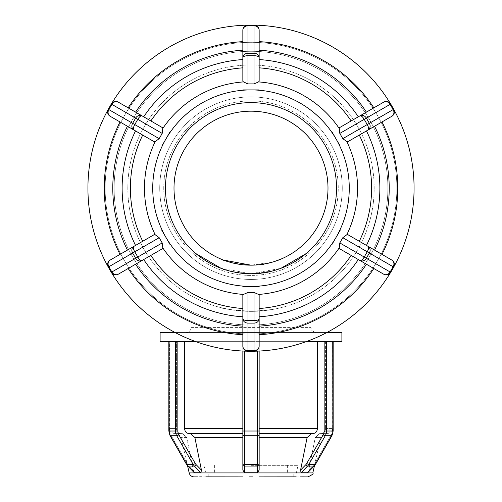 <?xml version="1.0" encoding="UTF-8"?>
<svg xmlns="http://www.w3.org/2000/svg" width="502" height="502" viewBox="0 0 502 502"><rect width="100%" height="100%" fill="white"/><g stroke="black" fill="none" stroke-linecap="round" stroke-linejoin="round"><path stroke-width="0.38" stroke-dasharray="2.51 1.88" d="M221.056 307.67C222.832 308.918 232.815 310.148 251 311.365L272.172 309.533L280.944 307.67L272.172 309.533L251 311.365L229.828 309.533L221.056 307.67L221.056 259.107C219.638 260.507 255.035 269.725 272.172 262.201C291.166 254.407 276.746 264.027 251 265.169A76.994 76.994 0 0 0 327.994 188.175A76.994 76.994 0 0 0 251 111.18A76.994 76.994 0 0 0 174.006 188.175A76.994 76.994 0 0 0 251 265.169L272.178 262.201L280.944 259.107L280.944 307.67M223.359 260.036L221.056 259.107M251 325.051A136.877 136.877 0 0 0 369.541 119.74A136.877 136.877 0 0 0 132.459 119.74A136.877 136.877 0 0 0 251 325.051A136.877 136.877 0 0 0 369.541 119.74A136.877 136.877 0 0 0 132.459 119.74A136.877 136.877 0 0 0 251 325.051A136.877 136.877 0 0 1 132.459 119.74A136.877 136.877 0 0 1 369.541 119.74A136.877 136.877 0 0 1 251 325.051A136.877 136.877 0 0 0 369.541 119.74A136.877 136.877 0 0 0 132.459 119.74A136.877 136.877 0 0 0 251 325.051M251 311.365A123.191 123.191 0 0 0 357.688 126.579A123.191 123.191 0 0 0 144.312 126.579A123.191 123.191 0 0 0 251 311.365A123.191 123.191 0 0 0 357.688 126.579A123.191 123.191 0 0 0 144.312 126.579A123.191 123.191 0 0 0 251 311.365M135.653 258.26A5.133 4.443 -120 0 0 142.072 260.482A5.133 1.983 60 0 1 137.786 257.024L135.653 258.26L132.635 253.027L134.768 251.797A5.133 1.983 60 0 1 133.915 246.356A5.133 4.443 -120 0 0 132.635 253.027L108.859 266.75A5.133 4.443 60 0 1 110.139 260.086A5.133 5.133 0 0 0 108.263 267.095L108.859 266.75L111.877 271.984L111.281 272.329A5.133 5.133 0 0 0 118.296 274.205A5.133 4.443 60 0 1 111.877 271.984L135.653 258.26M162.422 248.735L128.167 268.507A146.766 146.766 0 0 0 242.849 334.715A146.766 146.766 0 0 1 128.167 268.507L118.296 274.205A5.133 5.133 0 0 1 111.281 272.329L108.263 267.095A163.075 163.075 0 0 0 109.775 269.712L108.263 267.095A163.075 163.075 0 0 0 251 351.249L247.982 351.249A5.133 5.133 0 0 1 247.329 351.212A163.075 163.075 0 0 0 251 351.249A163.075 163.075 0 0 0 392.225 269.712L390.719 272.329L390.123 271.984A5.133 4.443 -60 0 1 383.704 274.205A5.133 5.133 0 0 0 390.719 272.329A5.133 5.133 0 0 1 390.355 272.868A5.133 5.133 0 0 0 390.719 272.329L392.225 269.712A163.075 163.075 0 0 0 394.026 266.512A5.133 5.133 0 0 1 393.737 267.095A5.133 5.133 0 0 0 394.026 266.512A163.075 163.075 0 0 0 394.026 109.838A5.133 5.133 0 0 0 393.737 109.254L393.141 109.599A5.133 4.443 -120 0 1 391.861 116.263A5.133 5.133 0 0 0 394.026 109.838A163.075 163.075 0 0 0 392.225 106.637L393.737 109.254A5.133 5.133 0 0 1 391.861 116.263L368.085 129.993A5.133 4.443 60 0 0 369.365 123.323L367.232 124.559A5.133 1.983 -120 0 1 368.085 129.993L381.984 121.967A146.766 146.766 0 0 1 381.984 254.382L368.085 246.356A5.133 1.983 -60 0 1 367.232 251.797L369.365 253.027A5.133 4.443 120 0 0 368.085 246.356L391.861 260.086A5.133 4.443 -60 0 1 393.141 266.75L393.737 267.095L390.719 272.329M110.139 116.263A5.133 5.133 0 0 1 108.263 109.254A5.133 5.133 0 0 0 110.139 116.263L120.016 121.967L110.139 116.263A5.133 5.133 0 0 1 107.974 109.838A163.075 163.075 0 0 0 111.645 272.868A5.133 5.133 0 0 1 111.281 272.329L108.263 267.095A5.133 5.133 0 0 1 110.139 260.086L120.016 254.382A146.766 146.766 0 0 1 120.016 121.967L133.915 129.993A5.133 1.983 120 0 1 134.768 124.559L132.635 123.323A5.133 4.443 -60 0 0 133.915 129.993L110.139 116.263A5.133 4.443 120 0 1 108.859 109.599L108.263 109.254L111.281 104.021L111.877 104.366A5.133 4.443 120 0 1 118.296 102.144A5.133 5.133 0 0 0 111.281 104.021A5.133 5.133 0 0 1 111.645 103.481A163.075 163.075 0 0 0 109.775 106.637L111.281 104.021A5.133 5.133 0 0 1 111.645 103.481A163.075 163.075 0 0 0 107.974 109.838A5.133 5.133 0 0 1 108.263 109.254L111.281 104.021M159.178 237.703L134.768 251.797L137.786 257.024L162.196 242.93L159.178 237.703L155.187 234.748A106.531 106.531 0 0 1 155.187 141.608L159.178 138.652L162.196 133.419L162.761 128.487A106.531 106.531 0 0 1 243.426 81.914L246.394 83.57M247.982 292.459L247.982 320.646A5.133 1.983 0 0 1 242.849 318.663A5.133 4.443 180 0 0 247.982 323.112L247.982 320.646L254.018 320.646L254.018 323.112A5.133 4.443 180 0 0 259.151 318.663A5.133 1.983 0 0 1 254.018 320.646L254.018 292.459L247.982 292.459L243.426 294.436A106.531 106.531 0 0 1 162.761 247.869L162.221 242.968M162.196 133.419L137.786 119.325A5.133 1.983 120 0 1 142.072 115.868A5.133 4.443 -60 0 0 135.653 118.089L137.786 119.325L134.768 124.559L159.178 138.652M111.645 103.481A5.133 5.133 0 0 1 118.296 102.144A5.133 5.133 0 0 0 111.645 103.481A163.075 163.075 0 0 1 247.329 25.144A5.133 5.133 0 0 1 247.982 25.1A5.133 5.133 0 0 0 242.849 30.233A5.133 4.443 180 0 1 247.982 25.79L247.982 25.1L254.018 25.1A5.133 5.133 0 0 1 254.671 25.144A163.075 163.075 0 0 0 251 25.1L254.018 25.1L254.018 25.79A5.133 4.443 180 0 1 259.151 30.233A5.133 5.133 0 0 0 254.018 25.1A5.133 5.133 0 0 1 254.671 25.144A163.075 163.075 0 0 0 247.329 25.144A5.133 5.133 0 0 0 242.849 30.233L242.849 57.686A5.133 1.983 180 0 1 247.982 55.703L247.982 53.243A5.133 4.443 0 0 0 242.849 57.686L242.849 41.635A146.766 146.766 0 0 0 128.167 107.842L162.422 127.621L128.167 107.842A146.766 146.766 0 0 1 242.849 41.635A146.766 146.766 0 0 0 128.167 107.842L162.422 127.621M247.982 83.89L254.018 83.89L254.018 55.703A5.133 1.983 180 0 1 259.151 57.686A5.133 4.443 0 0 0 254.018 53.243L254.018 55.703L247.982 55.703L247.982 83.89L247.36 83.859M339.578 127.621L373.833 107.842A146.766 146.766 0 0 0 259.151 41.635A146.766 146.766 0 0 1 373.833 107.842A146.766 146.766 0 0 0 259.151 41.635L259.151 30.233A5.133 5.133 0 0 0 254.671 25.144A163.075 163.075 0 0 1 390.355 103.481A5.133 5.133 0 0 1 390.719 104.021A5.133 5.133 0 0 0 383.704 102.144A5.133 4.443 -120 0 1 390.123 104.366L390.719 104.021L392.225 106.637A163.075 163.075 0 0 0 390.355 103.481A5.133 5.133 0 0 0 383.704 102.144L359.928 115.868A5.133 1.983 -120 0 1 364.214 119.325L366.347 118.089A5.133 4.443 60 0 0 359.928 115.868L383.704 102.144A5.133 5.133 0 0 1 390.719 104.021L392.225 106.637A163.075 163.075 0 0 0 390.355 103.481M339.779 133.381L342.822 138.652L367.232 124.559L364.214 119.325L339.804 133.419L339.239 128.487A106.531 106.531 0 0 0 258.574 81.914L254.068 83.897M247.982 25.1L251 25.1A163.075 163.075 0 0 0 247.329 25.144A5.133 5.133 0 0 1 247.982 25.1L254.018 25.1M342.822 138.652L346.813 141.608A106.531 106.531 0 0 1 346.813 234.748L342.822 237.703L339.804 242.93L339.239 247.869A106.531 106.531 0 0 1 258.574 294.436L259.151 295.163L259.151 346.116A5.133 5.133 0 0 1 254.018 351.249A5.133 5.133 0 0 0 259.151 346.116L259.151 334.715A146.766 146.766 0 0 0 373.833 268.507L383.704 274.205A5.133 5.133 0 0 0 390.355 272.868A163.075 163.075 0 0 0 394.026 266.512A5.133 5.133 0 0 0 391.861 260.086L381.984 254.382A146.766 146.766 0 0 0 381.984 121.967L347.735 141.74M107.974 266.512A163.075 163.075 0 0 1 172.374 45.305A163.075 163.075 0 0 1 393.712 109.267A163.075 163.075 0 0 0 392.225 106.637L390.719 104.021M339.804 242.93L364.214 257.024A5.133 1.983 -60 0 1 359.928 260.482A5.133 4.443 120 0 0 366.347 258.26L364.214 257.024L367.232 251.797L342.822 237.703M390.355 272.868A5.133 5.133 0 0 1 383.704 274.205L373.833 268.507A146.766 146.766 0 0 1 259.151 334.715L259.151 295.163L259.151 334.715A146.766 146.766 0 0 0 373.833 268.507L339.578 248.735M161.826 230.249L169.958 244.38M169.971 131.982L161.82 146.101M259.151 89.914L242.849 89.914M340.174 146.107L332.029 131.982M332.042 244.38L340.18 230.249M154.265 141.74L120.016 121.967A146.766 146.766 0 0 0 120.016 254.382L133.915 246.356M135.59 264.221A138.213 138.213 0 0 0 242.849 326.149L242.849 334.715A146.766 146.766 0 0 1 128.167 268.507A146.766 146.766 0 0 0 242.849 334.715L242.849 346.116A5.133 5.133 0 0 0 247.982 351.249L247.982 350.565A5.133 4.443 0 0 1 242.849 346.116A5.133 5.133 0 0 0 247.982 351.249L251 351.249A163.075 163.075 0 0 0 394.026 109.838M118.296 274.205A5.133 5.133 0 0 1 111.645 272.868A163.075 163.075 0 0 0 251 351.249L247.982 351.249M242.849 286.46L259.151 286.46M254.018 292.459L258.574 294.436M242.849 326.149L242.849 295.163L243.426 294.436M175.43 231.805A87.26 87.26 0 0 0 326.57 231.805A87.26 87.26 0 0 0 251 100.915A87.26 87.26 0 0 0 175.43 231.805A87.26 87.26 0 0 0 326.57 231.805A87.26 87.26 0 0 0 251 100.915A87.26 87.26 0 0 0 175.43 231.805M251 96.905A91.27 91.27 0 0 0 171.96 233.813A91.27 91.27 0 0 0 330.04 233.813A91.27 91.27 0 0 0 251 96.905A91.27 91.27 0 0 0 171.96 233.813A91.27 91.27 0 0 0 330.04 233.813A91.27 91.27 0 0 0 251 96.905M383.704 274.205L373.833 268.507A146.766 146.766 0 0 1 259.151 334.715L259.151 346.116A5.133 4.443 0 0 1 254.018 350.565L254.018 351.249A5.133 5.133 0 0 0 254.671 351.212A163.075 163.075 0 0 1 251 351.249A163.075 163.075 0 0 0 392.225 106.637A163.075 163.075 0 0 0 109.775 106.637A163.075 163.075 0 0 0 251 351.249L254.018 351.249M251 273.722A85.547 85.547 0 0 0 336.547 188.175A85.547 85.547 0 0 0 251 102.628A85.547 85.547 0 0 0 165.453 188.175A85.547 85.547 0 0 0 251 273.722A85.547 85.547 0 0 0 336.547 188.175A85.547 85.547 0 0 0 251 102.628A85.547 85.547 0 0 0 165.453 188.175A85.547 85.547 0 0 0 251 273.722A85.547 85.547 0 0 0 336.547 188.175A85.547 85.547 0 0 0 251 102.628A85.547 85.547 0 0 0 165.453 188.175A85.547 85.547 0 0 0 251 273.722A85.547 85.547 0 0 0 336.547 188.175A85.547 85.547 0 0 0 251 102.628A85.547 85.547 0 0 0 165.453 188.175A85.547 85.547 0 0 0 251 273.722A85.547 85.547 0 0 0 336.547 188.175A85.547 85.547 0 0 0 251 102.628A85.547 85.547 0 0 0 165.453 188.175A85.547 85.547 0 0 0 251 273.722A85.547 85.547 0 0 0 336.547 188.175A85.547 85.547 0 0 0 251 102.628A85.547 85.547 0 0 0 165.453 188.175A85.547 85.547 0 0 0 251 273.722A85.547 85.547 0 0 0 336.547 188.175A85.547 85.547 0 0 0 251 102.628A85.547 85.547 0 0 0 165.453 188.175A85.547 85.547 0 0 0 251 273.722L272.178 271.061L280.944 268.313L251 273.722L221.056 268.306C222.825 270.164 232.802 271.965 251 273.722C276.721 272.686 291.185 264.127 272.172 271.061C255.029 277.807 219.65 269.536 221.056 268.313L221.056 474.013L293.777 474.013L208.223 474.013L296.054 474.013L221.056 474.013M251 334.037A145.856 145.856 0 0 0 377.316 115.247A145.856 145.856 0 0 0 124.684 115.247A145.856 145.856 0 0 0 251 334.037A145.856 145.856 0 0 0 377.316 115.247A145.856 145.856 0 0 0 124.684 115.247A145.856 145.856 0 0 0 251 334.037M135.54 130.928A128.87 128.87 0 0 0 135.54 245.422L154.265 234.61M118.296 102.144L128.167 107.842A146.766 146.766 0 0 1 242.849 41.635L242.849 50.2A138.213 138.213 0 0 0 135.59 112.128M358.302 116.809A128.87 128.87 0 0 0 259.151 59.562L259.151 81.186M383.704 102.144L373.833 107.842A146.766 146.766 0 0 0 259.151 41.635L259.151 57.686M347.735 234.61L391.861 260.086A5.133 5.133 0 0 1 394.026 266.512M111.281 272.329L109.775 269.712A163.075 163.075 0 0 0 111.645 272.868M108.263 109.254L109.775 106.637A163.075 163.075 0 0 0 107.974 109.838M242.849 81.186L242.849 50.2M381.984 254.382A146.766 146.766 0 0 0 381.984 121.967A146.766 146.766 0 0 1 381.984 254.382M120.016 121.967A146.766 146.766 0 0 0 120.016 254.382A146.766 146.766 0 0 1 120.016 121.967M193.923 472.144L193.283 470.085L194.5 472.733L200.938 472.733L194.443 466.094A1.713 0.64 135.6 0 0 196.282 464.814L201.434 470.085L194.889 437.568L242.849 437.568L242.849 470.085L242.849 341.624L242.849 470.085L244.556 472.733L257.444 472.733L259.151 470.085L259.151 433.59L312.947 433.59L311.472 433.59L307.111 437.568L300.566 470.085L305.718 464.814A1.713 0.64 44.4 0 0 307.557 466.094L301.062 472.733L307.5 472.733L314.001 466.094L307.557 466.094A8.553 7.411 -90 0 0 308.824 464.413A1.713 0.471 29.8 0 1 306.735 463.465L323.175 434.795A1.713 0.471 29.8 0 0 325.265 435.736L308.824 464.413L315.269 464.413L331.709 435.736L325.265 435.736A8.553 7.411 -90 0 0 326.495 431.017L333.165 431.017L332.311 431.017L332.311 341.624L325.572 341.624L333.165 341.624L325.748 341.624L326.495 341.624L326.495 431.017L324.16 431.017L324.16 341.624L329.72 341.624L326.495 341.624M315.476 464.055A1.713 0.471 29.8 0 0 314.892 463.465A1.713 0.471 -150.2 0 1 315.52 464.319A1.713 0.471 -150.2 0 1 315.269 464.413A8.553 7.411 90 0 1 314.001 466.094A1.713 0.64 -135.6 0 0 314.239 466.013L307.776 472.62L308.717 470.085L308.077 472.144M324.16 341.624L244.556 341.624L259.151 341.624L259.151 470.085M331.904 435.372A1.713 0.471 29.8 0 0 331.326 434.795A1.713 0.471 -150.2 0 1 331.954 435.642A1.713 0.471 -150.2 0 1 331.709 435.736A8.553 7.411 90 0 0 332.939 431.017L332.939 341.624L329.72 341.624L341.893 341.624M332.939 341.624L332.311 341.624L332.311 431.017A6.846 5.93 -90 0 1 331.326 434.795A6.846 5.93 -90 0 0 332.311 431.017L333.165 431.017M194.889 437.568L190.528 433.59L189.053 433.59C186.349 433.289 184.855 431.576 184.585 428.457L184.585 341.624L251 341.624L195.805 341.624M175.505 341.624L172.28 341.624L175.505 341.624L175.505 431.017L177.84 431.017A6.846 5.93 -90 0 0 178.825 434.795A1.713 0.471 150.2 0 1 176.735 435.736L170.291 435.736L186.731 464.413L193.176 464.413L176.735 435.736A8.553 7.411 90 0 1 175.505 431.017L169.061 431.017A8.553 7.411 -90 0 0 170.291 435.736A1.713 0.471 -29.8 0 1 170.046 435.642A1.713 0.471 -29.8 0 1 170.674 434.795A6.846 5.93 90 0 1 169.689 431.017L169.689 341.624L176.428 341.624L168.835 341.624L169.061 431.017L169.689 431.017L169.689 341.624L168.835 341.624L172.28 341.624L169.061 341.624M178.825 434.795L195.265 463.465A1.713 0.471 150.2 0 1 193.176 464.413A8.553 7.411 90 0 0 194.443 466.094L187.999 466.094A8.553 7.411 -90 0 1 186.731 464.413A1.713 0.471 -29.8 0 1 186.48 464.319L194.5 472.733L187.999 466.094A1.713 0.64 -44.4 0 1 187.761 466.013A1.713 0.64 -44.4 0 1 188.124 464.814A6.846 5.93 90 0 1 187.108 463.465L170.674 434.795L187.108 463.465A6.846 5.93 90 0 0 188.124 464.814L193.283 470.085L186.731 437.568L193.283 470.085L188.124 464.814A1.713 0.64 135.6 0 0 187.679 465.749M184.585 341.624L243.583 341.624L168.835 341.624L168.835 431.017L169.689 431.017A6.846 5.93 90 0 0 170.674 434.795A1.713 0.471 150.2 0 0 170.096 435.372M298.094 476.9L296.13 476.869L298.094 476.9M315.269 437.568L308.717 470.085L315.269 437.568L319.63 433.59L315.269 437.568L320.979 437.568L315.269 437.568M321.098 433.59L319.63 433.59L321.098 433.59C323.809 433.289 325.296 431.576 325.572 428.457C325.296 431.576 323.809 433.289 321.098 433.59L327.674 433.59L321.098 433.59M325.572 341.624L325.572 428.457L325.572 341.624L332.807 341.624L325.572 341.624M304.281 476.869L302.311 476.9L304.281 476.869M296.167 476.862L304.281 476.9M317.415 428.457C317.145 431.576 315.651 433.289 312.947 433.59L259.151 433.59L259.151 341.624L317.415 341.624L317.415 428.457L259.151 428.457M249.325 476.9L252.675 476.9M205.833 476.862L194.186 476.9M182.37 433.59L186.731 437.568L182.37 433.59L176.02 433.59L182.37 433.59M176.428 428.457C176.704 431.576 178.191 433.289 180.902 433.59C178.191 433.289 176.704 431.576 176.428 428.457L176.428 341.624L176.428 428.457L169.193 428.457L176.428 428.457M197.719 476.9L201.722 476.9M199.689 476.9L200.925 476.9M190.528 433.59L242.849 433.59L189.053 433.59L242.849 433.59L242.849 431.017L244.556 431.017L244.556 435.736A1.713 0.948 0 0 1 242.849 434.795M176.428 341.624L169.193 341.624L176.428 341.624M160.107 341.624L168.835 341.624M242.849 351.049L242.849 341.624L242.849 351.049M317.415 341.624L259.151 341.624L259.151 351.049L259.151 341.624L258.417 341.624L306.195 341.624M180.902 433.59L174.326 433.59L180.902 433.59M319.63 433.59L325.98 433.59L319.63 433.59M307.814 476.9L259.151 476.9M242.849 476.9L201.798 476.9M244.556 351.124L244.556 431.017L259.151 431.017L259.151 433.59L311.472 433.59M185.985 332.537L316.015 332.537L185.985 332.537A5.133 5.133 0 0 0 191.118 327.404L310.882 327.404L191.118 327.404L191.118 249.268C191.042 250.103 217.542 274.864 251 273.722C284.458 274.864 310.958 250.103 310.882 249.268C310.958 250.103 284.458 274.864 251 273.722C217.542 274.864 191.042 250.103 191.118 249.268L195.843 253.566M306.157 253.566L310.882 249.268L310.882 327.404C311.98 328.967 308.774 329.908 316.015 332.537M251 476.9L293.777 476.9L251 476.9M160.107 332.537L341.893 332.537M326.852 332.537L175.148 332.537M251 465.348L298.05 465.348L251 465.348M110.139 260.086A5.133 5.133 0 0 0 108.263 267.095M132.635 123.323L135.653 118.089L111.877 104.366L108.859 109.599L132.635 123.323M247.982 53.243L254.018 53.243L254.018 25.79L247.982 25.79L247.982 53.243M366.347 118.089L369.365 123.323L393.141 109.599L390.123 104.366L366.347 118.089M391.861 116.263A5.133 5.133 0 0 0 393.737 109.254M369.365 253.027L366.347 258.26L390.123 271.984L393.141 266.75L369.365 253.027M393.737 267.095A5.133 5.133 0 0 0 391.861 260.086M259.151 326.149A138.213 138.213 0 0 0 366.41 264.221M374.567 250.103A138.213 138.213 0 0 0 374.567 126.253M366.41 112.128A138.213 138.213 0 0 0 259.151 50.2M127.433 126.253A138.213 138.213 0 0 0 127.433 250.103M358.302 259.54A128.87 128.87 0 0 1 259.151 316.787M366.46 130.928A128.87 128.87 0 0 1 366.46 245.422M143.697 116.809A128.87 128.87 0 0 1 242.849 59.562M242.849 316.787A128.87 128.87 0 0 1 143.697 259.54M259.151 308.504A120.605 120.605 0 0 0 351.136 255.405M359.288 241.28A120.605 120.605 0 0 0 359.288 135.069M351.136 120.951A120.605 120.605 0 0 0 259.151 67.845M242.849 67.845A120.605 120.605 0 0 0 150.864 120.951M142.712 135.069A120.605 120.605 0 0 0 142.712 241.28M150.864 255.405A120.605 120.605 0 0 0 242.849 308.504M349.267 188.175A98.266 98.266 0 0 0 165.898 139.041A98.266 98.266 0 0 0 251 286.441A98.266 98.266 0 0 0 349.267 188.175M254.018 323.112L247.982 323.112L247.982 350.565L254.018 350.565L254.018 323.112M314.892 463.465L331.326 434.795L314.892 463.465A6.846 5.93 -90 0 1 313.875 464.814A6.846 5.93 -90 0 0 314.892 463.465M314.321 465.749A1.713 0.64 44.4 0 0 313.875 464.814L308.717 470.085L313.875 464.814A1.713 0.64 -135.6 0 1 314.239 466.013L320.979 437.568C319.918 436.909 321.587 435.585 325.98 433.59M323.175 434.795A6.846 5.93 90 0 0 324.16 431.017M305.718 464.814A6.846 5.93 90 0 0 306.735 463.465M257.444 472.733L257.444 466.094L244.556 466.094L244.556 464.413L257.444 464.413L257.444 435.736L244.556 435.736L244.556 464.413A1.713 0.948 0 0 1 242.849 463.465M244.556 472.733L244.556 466.094A1.713 1.28 0 0 1 242.849 464.814M259.151 464.814A1.713 1.28 180 0 1 257.444 466.094L257.444 464.413A1.713 0.948 180 0 0 259.151 463.465M259.151 434.795A1.713 0.948 180 0 1 257.444 435.736L257.444 351.124M186.48 464.319A1.713 0.471 -29.8 0 1 187.108 463.465A1.713 0.471 150.2 0 0 186.524 464.055M195.265 463.465A6.846 5.93 -90 0 0 196.282 464.814M177.84 341.624L177.84 431.017M184.585 428.457L242.849 428.457M325.572 428.457L332.807 428.457L325.572 428.457M186.731 437.568L181.021 437.568L186.731 437.568M307.111 437.568L259.151 437.568M189.185 472.922L312.815 472.922M169.193 341.624L169.193 428.457C170.172 429.932 167.273 431.105 174.326 433.59M332.807 341.624L332.807 428.457C331.828 429.932 334.727 431.105 327.674 433.59M187.535 465.768L181.021 437.568C182.082 436.909 180.413 435.585 176.02 433.59M293.777 476.9L293.777 474.013M208.223 474.013L208.223 476.9M296.054 474.013L298.05 465.348M203.95 465.348L205.945 474.013M214.643 465.348L214.643 474.013M287.357 465.348L287.357 474.013M280.944 474.013L280.944 268.313"/><path stroke-width="0.75" d="M251 265.169A76.994 76.994 0 0 0 327.994 188.175A76.994 76.994 0 0 0 251 111.18A76.994 76.994 0 0 0 174.006 188.175A76.994 76.994 0 0 0 251 265.169L223.359 260.036M154.265 234.61L155.187 234.748L154.265 234.61L133.915 246.356A5.133 1.983 60 0 0 134.768 251.797L132.635 253.027A5.133 4.443 -120 0 1 133.915 246.356L110.139 260.086A5.133 5.133 0 0 0 107.974 266.512A163.075 163.075 0 0 0 108.288 267.083A5.133 5.133 0 0 1 107.974 266.512A163.075 163.075 0 0 0 108.288 267.083L111.281 272.329L111.877 271.984A5.133 4.443 60 0 0 118.296 274.205A5.133 5.133 0 0 1 111.281 272.329M162.196 242.93L137.786 257.024L134.768 251.797L159.178 237.703L162.196 242.93L162.761 247.869L162.422 248.735L142.072 260.482A5.133 4.443 -120 0 1 135.653 258.26L137.786 257.024A5.133 1.983 60 0 0 142.072 260.482L118.296 274.205M162.422 127.621L162.761 128.487L162.422 127.621L142.072 115.868A5.133 1.983 120 0 0 137.786 119.325L135.653 118.089A5.133 4.443 -60 0 1 142.072 115.868L118.296 102.144A5.133 4.443 120 0 0 111.877 104.366L111.281 104.021A5.133 5.133 0 0 1 118.296 102.144M159.178 138.652L134.768 124.559L137.786 119.325L162.196 133.419L159.178 138.652L155.187 141.608L154.265 141.74L133.915 129.993A5.133 4.443 -60 0 1 132.635 123.323L134.768 124.559A5.133 1.983 120 0 0 133.915 129.993L110.139 116.263A5.133 5.133 0 0 1 108.263 109.254L108.859 109.599A5.133 4.443 120 0 0 110.139 116.263M259.151 81.186L258.574 81.914L259.151 81.186L259.151 57.686A5.133 1.983 180 0 0 254.018 55.703L254.018 53.243A5.133 4.443 0 0 1 259.151 57.686L259.151 30.233A5.133 4.443 180 0 0 254.018 25.79L254.018 25.1A5.133 5.133 0 0 1 259.151 30.233A5.133 5.133 0 0 0 254.671 25.144A163.075 163.075 0 0 1 390.355 103.481M247.982 83.89L247.982 55.703L254.018 55.703L254.018 83.89L247.982 83.89L243.426 81.914L242.849 81.186L242.849 57.686A5.133 4.443 0 0 1 247.982 53.243L247.982 55.703A5.133 1.983 180 0 0 242.849 57.686L242.849 30.233A5.133 5.133 0 0 1 247.982 25.1L247.982 25.79A5.133 4.443 180 0 0 242.849 30.233A5.133 5.133 0 0 1 247.329 25.144A163.075 163.075 0 0 0 111.645 103.481M247.36 83.859L246.394 83.57M393.737 109.254A5.133 5.133 0 0 1 394.026 109.838A163.075 163.075 0 0 0 393.712 109.267A163.075 163.075 0 0 1 394.026 109.838A5.133 5.133 0 0 1 391.861 116.263A5.133 4.443 -120 0 0 393.141 109.599L393.737 109.254L390.719 104.021L390.123 104.366A5.133 4.443 -120 0 0 383.704 102.144A5.133 5.133 0 0 1 390.719 104.021M347.735 141.74L346.813 141.608L347.735 141.74L368.085 129.993A5.133 1.983 -120 0 0 367.232 124.559L369.365 123.323A5.133 4.443 60 0 1 368.085 129.993L391.861 116.263M339.804 133.419L364.214 119.325L367.232 124.559L342.822 138.652L339.804 133.419L339.239 128.487L339.578 127.621L359.928 115.868A5.133 4.443 60 0 1 366.347 118.089L364.214 119.325A5.133 1.983 -120 0 0 359.928 115.868L383.704 102.144M339.578 248.735L339.239 247.869L339.578 248.735L359.928 260.482A5.133 1.983 -60 0 0 364.214 257.024L366.347 258.26A5.133 4.443 120 0 1 359.928 260.482L383.704 274.205A5.133 4.443 -60 0 0 390.123 271.984L390.719 272.329A5.133 5.133 0 0 1 383.704 274.205M342.822 237.703L367.232 251.797L364.214 257.024L339.804 242.93L342.822 237.703L346.813 234.748L347.735 234.61L368.085 246.356A5.133 4.443 120 0 1 369.365 253.027L367.232 251.797A5.133 1.983 -60 0 0 368.085 246.356L391.861 260.086A5.133 5.133 0 0 1 393.737 267.095L393.141 266.75A5.133 4.443 -60 0 0 391.861 260.086M159.178 237.703L155.187 234.748A106.531 106.531 0 0 1 155.187 141.608L154.265 141.74M110.139 260.086A5.133 4.443 60 0 0 108.859 266.75L108.263 267.095M247.982 292.459L254.018 292.459L254.018 320.646A5.133 1.983 0 0 0 259.151 318.663A5.133 4.443 180 0 1 254.018 323.112L254.018 320.646L247.982 320.646L247.982 323.112A5.133 4.443 180 0 1 242.849 318.663A5.133 1.983 0 0 0 247.982 320.646L247.982 292.459L243.426 294.436A106.531 106.531 0 0 1 162.761 247.869L162.422 248.735M133.915 246.356L135.54 245.422A128.87 128.87 0 0 1 135.54 130.928M162.196 133.419L162.761 128.487A106.531 106.531 0 0 1 243.426 81.914L242.849 81.186M111.281 104.021L108.263 109.254M254.018 83.89L258.574 81.914A106.531 106.531 0 0 1 339.239 128.487L339.578 127.621M254.018 25.1L247.982 25.1M259.151 57.686L259.151 59.562A128.87 128.87 0 0 1 358.302 116.809M342.822 138.652L346.813 141.608A106.531 106.531 0 0 1 346.813 234.748L347.735 234.61M339.804 242.93L339.239 247.869A106.531 106.531 0 0 1 258.574 294.436L259.151 295.163L259.151 346.116A5.133 5.133 0 0 1 254.671 351.212A163.075 163.075 0 0 0 390.355 272.868M390.719 272.329L393.737 267.095M161.807 230.255L169.958 244.38M169.958 131.97L161.82 146.101M259.151 89.908L242.849 89.908M340.193 146.095L332.029 131.982M332.023 244.367L340.18 230.249M242.849 286.441L259.151 286.46M254.018 292.459L258.574 294.436M111.645 272.868A163.075 163.075 0 0 0 247.329 351.212A5.133 5.133 0 0 1 242.849 346.116A5.133 4.443 0 0 0 247.982 350.565L247.982 351.249A5.133 5.133 0 0 1 242.849 346.116L242.849 295.163L243.426 294.436M128.167 268.507A146.766 146.766 0 0 0 242.849 334.715M259.151 334.715A146.766 146.766 0 0 0 373.833 268.507M381.984 254.382A146.766 146.766 0 0 0 381.984 121.967M373.833 107.842A146.766 146.766 0 0 0 259.151 41.635M242.849 41.635A146.766 146.766 0 0 0 128.167 107.842M394.026 266.512A163.075 163.075 0 0 0 394.026 109.838M254.018 350.565A5.133 4.443 0 0 0 259.151 346.116A5.133 5.133 0 0 1 254.018 351.249L254.018 350.565L247.982 350.565L247.982 323.112L254.018 323.112L254.018 350.565M247.982 351.249L254.018 351.249M251 273.722A85.547 85.547 0 0 0 336.547 188.175A85.547 85.547 0 0 0 251 102.628A85.547 85.547 0 0 0 165.453 188.175A85.547 85.547 0 0 0 251 273.722M120.016 121.967A146.766 146.766 0 0 0 120.016 254.382M107.974 109.838A163.075 163.075 0 0 0 107.974 266.512M326.852 332.537L341.893 332.537L341.893 341.624L332.939 341.624L333.165 431.017L331.954 435.642A1.713 0.471 29.8 0 0 331.904 435.372M308.077 472.144L307.5 472.733L301.062 472.733L300.566 470.085L301.062 472.733L307.557 466.094L314.001 466.094A1.713 0.64 44.4 0 0 314.239 466.013A1.713 0.64 44.4 0 0 314.321 465.749M307.5 472.733L314.001 466.094A8.553 7.411 90 0 0 315.269 464.413A1.713 0.471 29.8 0 0 315.52 464.319L331.954 435.642A1.713 0.471 29.8 0 1 331.709 435.736L315.269 464.413L308.824 464.413L325.265 435.736L331.709 435.736A8.553 7.411 90 0 0 332.939 431.017L326.495 431.017L326.495 341.624L332.939 341.624M326.495 341.624L306.195 341.624M195.805 341.624L175.505 341.624L175.505 431.017A8.553 7.411 90 0 0 176.735 435.736L193.176 464.413A8.553 7.411 90 0 0 194.443 466.094L200.938 472.733L201.434 470.085L200.938 472.733L194.5 472.733L193.923 472.144M194.5 472.733L187.999 466.094L194.443 466.094A1.713 0.64 -44.4 0 0 196.282 464.814A6.846 5.93 -90 0 1 195.265 463.465A1.713 0.471 -29.8 0 1 193.176 464.413L186.731 464.413L170.291 435.736L176.735 435.736A1.713 0.471 -29.8 0 0 178.825 434.795A6.846 5.93 -90 0 1 177.84 431.017L169.061 431.017L169.061 341.624L175.505 341.624M169.061 341.624L160.107 341.624L160.107 332.537L175.148 332.537M300.202 476.9L304.319 476.862L300.202 476.9M296.167 476.862L259.151 476.9M257.444 351.124L257.444 472.733L259.151 470.085L259.151 433.59L312.947 433.59C315.651 433.289 317.145 431.576 317.415 428.457L317.415 341.624M324.16 341.624L324.16 431.017L326.495 431.017A8.553 7.411 -90 0 1 325.265 435.736A1.713 0.471 -150.2 0 1 323.175 434.795L306.735 463.465A1.713 0.471 -150.2 0 0 308.824 464.413A8.553 7.411 -90 0 1 307.557 466.094A1.713 0.64 -135.6 0 1 305.718 464.814L300.566 470.085L307.111 437.568L311.472 433.59M252.675 476.9L249.325 476.9M201.798 476.9L199.689 476.9M200.925 476.9L201.722 476.9M190.528 433.59L194.889 437.568L201.434 470.085L196.282 464.814M184.585 341.624L184.585 428.457C184.855 431.576 186.349 433.289 189.053 433.59L242.849 433.59L242.849 437.568L194.889 437.568M242.849 476.9L205.833 476.862M242.849 428.457L242.849 351.049L242.849 431.017L242.849 428.457L184.585 428.457M259.151 351.049L259.151 431.017L259.151 351.049M304.281 476.9L307.814 476.9C312.213 474.905 313.875 473.574 312.815 472.922L189.185 472.922L187.535 465.768M197.719 476.9L194.186 476.9A5.133 5.133 0 0 1 189.185 472.922M259.151 470.085L259.151 431.017L244.556 431.017L244.556 351.124M257.444 472.733L244.556 472.733L242.849 470.085L242.849 431.017L244.556 431.017L244.556 435.736L257.444 435.736A1.713 0.948 0 0 0 259.151 434.795M195.843 253.566L221.056 268.306M280.944 268.306L306.157 253.566M132.635 253.027L135.653 258.26L111.877 271.984L108.859 266.75L132.635 253.027M135.653 118.089L132.635 123.323L108.859 109.599L111.877 104.366L135.653 118.089M254.018 53.243L247.982 53.243L247.982 25.79L254.018 25.79L254.018 53.243M369.365 123.323L366.347 118.089L390.123 104.366L393.141 109.599L369.365 123.323M366.347 258.26L369.365 253.027L393.141 266.75L390.123 271.984L366.347 258.26M349.267 188.175A98.266 98.266 0 0 1 165.898 237.308A98.266 98.266 0 0 1 251 89.908A98.266 98.266 0 0 1 349.267 188.175M242.849 308.504A120.605 120.605 0 0 1 150.864 255.405M351.136 255.405A120.605 120.605 0 0 1 259.151 308.504M359.288 135.069A120.605 120.605 0 0 1 359.288 241.28M259.151 67.845A120.605 120.605 0 0 1 351.136 120.951M150.864 120.951A120.605 120.605 0 0 1 242.849 67.845M143.697 259.54A128.87 128.87 0 0 0 242.849 316.787M259.151 316.787A128.87 128.87 0 0 0 358.302 259.54M366.46 245.422A128.87 128.87 0 0 0 366.46 130.928M242.849 59.562A128.87 128.87 0 0 0 143.697 116.809M242.849 326.149A138.213 138.213 0 0 1 135.59 264.221M366.41 264.221A138.213 138.213 0 0 1 259.151 326.149M374.567 126.253A138.213 138.213 0 0 1 374.567 250.103M259.151 50.2A138.213 138.213 0 0 1 366.41 112.128M135.59 112.128A138.213 138.213 0 0 1 242.849 50.2M142.712 241.28A120.605 120.605 0 0 1 142.712 135.069M127.433 250.103A138.213 138.213 0 0 1 127.433 126.253M333.165 431.017L333.165 341.624L333.165 431.017L331.954 435.642L315.52 464.319A1.713 0.471 29.8 0 0 315.476 464.055M306.735 463.465A6.846 5.93 90 0 1 305.718 464.814M324.16 431.017A6.846 5.93 90 0 1 323.175 434.795M177.84 431.017L177.84 341.624M195.265 463.465L178.825 434.795M194.224 472.62L187.761 466.013A1.713 0.64 135.6 0 0 187.999 466.094A8.553 7.411 -90 0 1 186.731 464.413A1.713 0.471 150.2 0 1 186.48 464.319A1.713 0.471 150.2 0 1 186.524 464.055M168.835 341.624L168.835 431.017L170.046 435.642L186.48 464.319L170.046 435.642A1.713 0.471 150.2 0 0 170.291 435.736A8.553 7.411 -90 0 1 169.061 431.017L170.046 435.642A1.713 0.471 150.2 0 1 170.096 435.372M186.48 464.319L187.761 466.013A1.713 0.64 135.6 0 1 187.679 465.749M317.415 428.457L259.151 428.457M244.556 472.733L244.556 464.413L257.444 464.413A1.713 0.948 0 0 0 259.151 463.465M242.849 464.814A1.713 1.28 180 0 0 244.556 466.094L257.444 466.094A1.713 1.28 0 0 0 259.151 464.814M242.849 463.465A1.713 0.948 180 0 0 244.556 464.413L244.556 435.736A1.713 0.948 180 0 1 242.849 434.795M259.151 437.568L307.111 437.568M314.239 466.013L307.776 472.62M312.815 472.922L314.465 465.768"/></g></svg>
